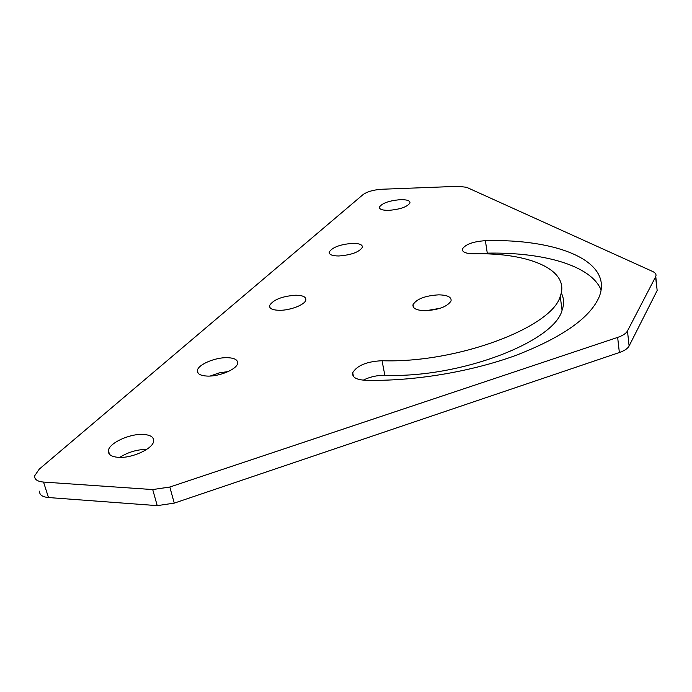 <?xml version="1.0" encoding="UTF-8"?>
<svg xmlns="http://www.w3.org/2000/svg" width="692" height="692" viewBox="0 0 692 692"><rect width="100%" height="100%" fill="white"/><g stroke="black" fill="none" stroke-linecap="round" stroke-linejoin="round"><path stroke-width="1.04" d="M440.181 308.277L426.211 310.691M438.763 294.844C425.269 295.648 416.688 298.918 413.02 304.653C412.415 308.39 416.446 310.405 425.113 310.699C438.702 309.912 447.352 306.66 451.054 300.951C451.651 297.102 447.551 295.069 438.763 294.844M400.486 199.659C389.267 200.628 382.243 203.085 379.432 207.038C379.173 209.304 382.287 210.411 388.783 210.351C400.088 209.391 407.155 206.943 409.975 202.998C410.218 200.68 407.052 199.573 400.486 199.659M352.635 243.368C340.265 244.354 332.471 247.234 329.236 252.009C328.925 254.604 332.117 255.928 338.829 255.979C351.285 255.002 359.131 252.13 362.366 247.373C362.677 244.708 359.433 243.376 352.635 243.368M291.418 308.641L286.843 309.635M295.873 295.207C282.094 296.211 273.323 299.662 269.56 305.553C269.188 308.528 272.449 310.12 279.343 310.301C290.199 310.509 305.085 304.679 305.829 300.017C306.201 296.946 302.88 295.346 295.873 295.207M228.282 371.526L219.061 372.927L210.247 376.033M227.469 357.678C215.523 357.21 198.223 364.442 197.41 370.384C197.004 373.818 200.308 375.713 207.323 376.085C219.355 376.638 236.802 369.286 237.59 363.456C238.013 359.909 234.64 357.989 227.469 357.678M146.721 449.385C137.042 449.489 128.037 452.161 119.725 457.403M143.434 434.438C130.044 433.452 109.18 442.932 108.393 450.578C107.995 454.506 111.308 456.763 118.341 457.351C131.843 458.467 152.854 448.805 153.615 441.332C154.056 437.249 150.666 434.948 143.434 434.438M365.229 380.263C412.666 381.517 470.499 371.993 515.869 355.394C562.414 337.333 590.189 317.81 599.194 296.833C613.631 260.694 556.359 238.645 485.386 240.678C473.233 241.525 465.586 244.267 462.446 248.912C461.971 252.07 465.854 253.704 474.081 253.808C528.697 252.502 570.597 269.672 560.243 296.288C552.225 327.221 457.334 363.395 382.045 360.722C366.855 361.475 357.081 365.48 352.712 372.737C351.96 377.201 356.138 379.709 365.229 380.263M43.535 482.064L152.707 489.564L169.825 487.03L617.653 337.402C622.783 335.637 626.052 333.483 627.471 330.949L655.774 276.489C656.535 274.482 655.48 272.804 652.608 271.454L466.581 187.298L458.459 186.312L381.699 189.253C373.524 189.842 367.331 191.606 363.11 194.556L39.228 469.159L34.643 475.845C34.375 479.418 37.333 481.494 43.535 482.064L48.475 497.539L157.231 505.636L152.707 489.564M561.264 292.932C564.032 298.243 564.3 304.039 562.06 310.301C554.162 341.848 459.834 378.334 384.847 375.28C377.079 375.246 369.883 376.863 363.257 380.15M601.106 290C591.011 265.287 543.108 252.061 487.28 253.142L480.343 253.782M169.825 487.03L174.254 503.127L619.357 352.531L617.653 337.402M174.254 503.127L157.231 505.636M48.475 497.539C42.298 496.934 39.332 494.806 39.565 491.164M656.673 287.318L655.644 276.774M627.471 330.949L629.106 345.983L657.011 290.804M629.106 345.983C627.705 348.569 624.452 350.749 619.357 352.531M382.045 360.722L384.847 375.28M485.386 240.678L487.28 253.142M413.02 304.653L413.505 307.395M379.432 207.038L379.683 208.379M329.236 252.009L329.582 253.713M269.56 305.553L270.053 307.75M197.41 370.384L198.137 373.248M108.393 450.578L109.492 454.315M352.712 372.737L353.474 376.491M462.446 248.912L462.775 250.962M560.243 296.288L562.06 310.301M657.149 290.51L655.774 276.489"/></g></svg>
